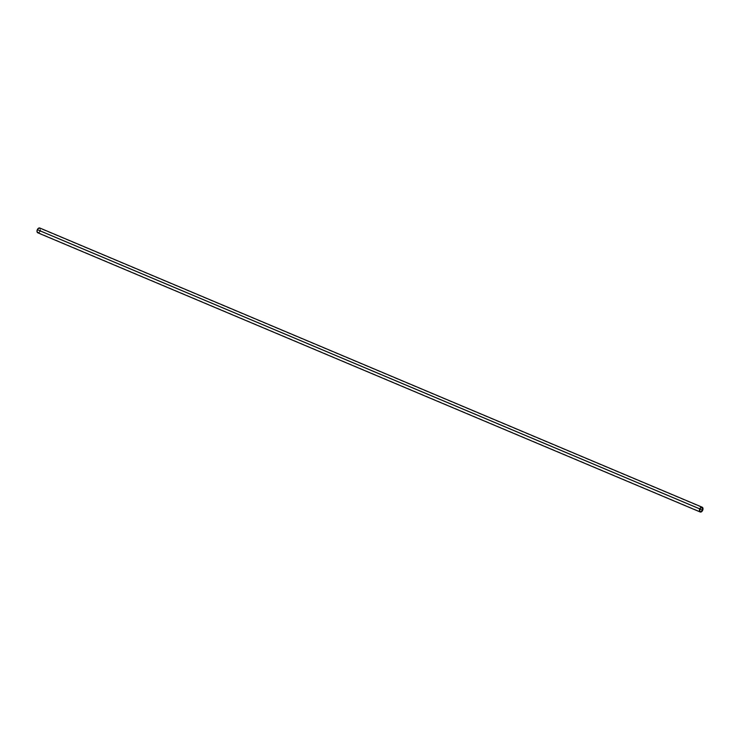 <?xml version="1.0" encoding="UTF-8"?>
<svg xmlns="http://www.w3.org/2000/svg" width="740" height="740" viewBox="0 0 740 740"><rect width="100%" height="100%" fill="white"/><g stroke="black" fill="none" stroke-linecap="round" stroke-linejoin="round"><path stroke-width="0.56" stroke-dasharray="3.7 2.78" d="M371.11 370.666L371.119 370.666A2.303 1.443 112.9 0 0 371.156 370.592L371.138 370.666A2.303 1.443 -67.1 0 1 371.129 370.675L371.119 370.666A2.303 1.443 112.9 0 0 371.156 370.592L371.166 370.601A2.303 1.443 -67.1 0 1 371.156 370.601L371.203 370.647A2.285 1.434 112.9 0 0 371.24 370.62L40.09 231.047A2.285 1.434 112.9 0 0 39.692 228.299A2.285 1.434 112.9 0 0 37.518 229.761L699.91 508.954L37.518 229.761A2.285 1.434 112.9 0 0 37.916 232.508A2.285 1.434 112.9 0 0 40.09 231.047L371.119 370.574A2.285 1.434 -67.1 0 1 371.11 370.601L371.055 370.62A2.285 1.434 112.9 0 0 371.082 370.555A2.285 1.434 -67.1 0 1 371.036 370.574L370.99 370.574A2.285 1.434 112.9 0 0 371.008 370.527A2.285 1.434 -67.1 0 1 370.981 370.564L371.018 370.629A2.285 1.434 112.9 0 0 371.055 370.546A2.285 1.434 -67.1 0 1 371.055 370.592L371.091 370.629A2.285 1.434 112.9 0 0 371.129 370.657L371.119 370.666A2.285 1.434 112.9 0 0 371.129 370.574L371.175 370.592A2.285 1.434 112.9 0 0 371.156 370.583A2.285 1.434 -67.1 0 1 371.11 370.666A2.285 1.434 -67.1 0 1 371.082 370.657L371.24 370.62A2.285 1.434 -67.1 0 1 371.212 370.666L371.258 370.675A2.285 1.434 112.9 0 0 371.286 370.638L371.286 370.638A2.285 1.434 -67.1 0 1 371.258 370.666L371.276 370.731A2.285 1.434 112.9 0 0 371.323 370.657L371.341 370.759A2.303 1.443 -67.1 0 1 371.304 370.786A2.303 1.443 112.9 0 0 371.351 370.675L371.36 370.685A2.303 1.443 -67.1 0 1 371.36 370.685L371.351 370.666A2.285 1.434 -67.1 0 1 371.304 370.694L371.314 370.694A2.303 1.443 112.9 0 0 371.332 370.657A2.285 1.434 -67.1 0 1 371.295 370.777L371.304 370.786A2.285 1.434 112.9 0 0 371.323 370.731L371.332 370.74A2.303 1.443 -67.1 0 1 371.304 370.786L371.295 370.786A2.285 1.434 112.9 0 0 371.323 370.731L371.351 370.685A2.285 1.434 112.9 0 0 371.351 370.666L371.341 370.712A2.303 1.443 -67.1 0 1 371.36 370.685L371.351 370.685A2.285 1.434 112.9 0 0 371.351 370.666L371.341 370.666A2.285 1.434 -67.1 0 1 371.295 370.777L371.304 370.786A2.303 1.443 112.9 0 0 371.351 370.675L371.323 370.657A2.285 1.434 -67.1 0 1 371.304 370.694L371.286 370.74A2.285 1.434 -67.1 0 1 371.286 370.74L371.267 370.685A2.285 1.434 112.9 0 0 371.286 370.638L371.295 370.647A2.303 1.443 -67.1 0 1 371.276 370.685L371.267 370.685A2.303 1.443 112.9 0 0 371.286 370.638L371.276 370.638A2.285 1.434 -67.1 0 1 371.258 370.666L371.221 370.666A2.285 1.434 112.9 0 0 371.24 370.62L371.249 370.629A2.303 1.443 -67.1 0 1 371.23 370.666L371.221 370.666A2.303 1.443 112.9 0 0 371.24 370.62L371.23 370.62A2.285 1.434 -67.1 0 1 371.212 370.666L371.221 370.666A2.303 1.443 112.9 0 0 371.24 370.62L371.286 370.74A2.303 1.443 112.9 0 0 371.295 370.731L371.286 370.721A2.285 1.434 -67.1 0 1 371.286 370.74L371.286 370.74A2.285 1.434 112.9 0 0 371.323 370.657L371.332 370.666A2.303 1.443 -67.1 0 1 371.295 370.74L371.304 370.712A2.303 1.443 112.9 0 0 371.332 370.657A2.303 1.443 -67.1 0 1 371.295 370.74L371.295 370.731A2.303 1.443 112.9 0 0 371.295 370.731L371.267 370.703A2.303 1.443 112.9 0 0 371.286 370.638A2.303 1.443 -67.1 0 1 371.276 370.685L371.147 370.629A2.303 1.443 -67.1 0 1 371.129 370.675L371.119 370.611A2.303 1.443 112.9 0 0 371.129 370.574L371.119 370.574A2.285 1.434 -67.1 0 1 371.11 370.601L371.064 370.592A2.285 1.434 112.9 0 0 371.082 370.555L371.045 370.546A2.303 1.443 112.9 0 0 371.055 370.546L371.045 370.546A2.285 1.434 -67.1 0 1 371.036 370.574L371.027 370.592A2.285 1.434 -67.1 0 1 371.008 370.62L371.064 370.546A2.303 1.443 -67.1 0 1 371.027 370.629A2.303 1.443 112.9 0 0 371.027 370.611L370.99 370.564A2.285 1.434 112.9 0 0 371.008 370.527L371.018 370.527A2.303 1.443 -67.1 0 1 370.999 370.564L370.99 370.564A2.303 1.443 112.9 0 0 371.008 370.527L370.999 370.518A2.285 1.434 -67.1 0 1 370.981 370.564L371.018 370.611A2.285 1.434 -67.1 0 1 371.008 370.62L371.018 370.629A2.285 1.434 112.9 0 0 371.055 370.546A2.303 1.443 -67.1 0 1 371.027 370.629L371.018 370.629A2.303 1.443 112.9 0 0 371.027 370.611L371.064 370.546A2.303 1.443 112.9 0 0 371.055 370.546L371.091 370.564A2.303 1.443 -67.1 0 1 371.073 370.601L371.064 370.601A2.303 1.443 112.9 0 0 371.082 370.555L371.073 370.555A2.285 1.434 -67.1 0 1 371.055 370.592L371.091 370.638A2.303 1.443 112.9 0 0 371.101 370.647L371.091 370.638A2.285 1.434 -67.1 0 1 371.082 370.657L371.091 370.657A2.285 1.434 112.9 0 0 371.129 370.574L371.138 370.583A2.303 1.443 -67.1 0 1 371.101 370.657L371.11 370.62A2.303 1.443 112.9 0 0 371.129 370.574L371.138 370.583A2.303 1.443 -67.1 0 1 371.101 370.657L371.101 370.647A2.303 1.443 112.9 0 0 371.101 370.647L371.129 370.657A2.285 1.434 112.9 0 0 371.129 370.657L371.166 370.592A2.303 1.443 -67.1 0 1 371.156 370.601L371.147 370.601A2.285 1.434 112.9 0 0 371.156 370.583L371.147 370.583A2.285 1.434 -67.1 0 1 371.11 370.666L371.156 370.675M371.508 370.777L371.545 370.814A2.285 1.434 -67.1 0 1 371.517 370.86A2.285 1.434 112.9 0 0 371.572 370.759L371.499 370.796A2.285 1.434 -67.1 0 1 371.499 370.805L699.837 509.12L371.572 370.759A2.285 1.434 -67.1 0 1 371.536 370.814L371.545 370.814A2.303 1.443 112.9 0 0 371.572 370.759L371.563 370.759A2.285 1.434 -67.1 0 1 371.536 370.814L371.508 370.814A2.303 1.443 112.9 0 0 371.508 370.805L371.499 370.805A2.285 1.434 -67.1 0 1 371.499 370.805L371.536 370.823A2.285 1.434 -67.1 0 1 371.517 370.86L371.526 370.86A2.303 1.443 112.9 0 0 371.545 370.823A2.303 1.443 112.9 0 0 371.572 370.759L371.582 370.768A2.303 1.443 -67.1 0 1 371.526 370.879L371.48 370.842A2.285 1.434 -67.1 0 1 371.471 370.851L371.48 370.86A2.303 1.443 112.9 0 0 371.489 370.851L371.48 370.842A2.285 1.434 -67.1 0 1 371.471 370.851L371.517 370.87A2.285 1.434 112.9 0 0 371.572 370.759L371.582 370.768A2.303 1.443 -67.1 0 1 371.526 370.879L371.48 370.86A2.303 1.443 112.9 0 0 371.489 370.851L371.526 370.86A2.303 1.443 112.9 0 0 371.545 370.823A2.303 1.443 112.9 0 0 371.508 370.805L371.508 370.786M37.796 232.795A2.59 1.628 112.9 0 0 40.265 231.13L702.658 510.323L40.265 231.13L40.608 229.465L40.016 228.124M37.888 232.822L38.378 232.869M38.554 232.832L40.265 231.13A2.59 1.628 112.9 0 0 39.812 228.013M40.09 231.047L38.739 232.49L37.444 232.083L37.361 230.177L38.721 228.383L40.164 228.725L40.09 231.047M702.084 507.492L39.692 228.299M37.916 232.508L700.308 511.701"/><path stroke-width="1.11" d="M702.473 510.249L699.837 509.12L702.482 510.239A2.285 1.434 -67.1 0 1 700.308 511.701A2.285 1.434 -67.1 0 1 699.91 508.954A2.285 1.434 -67.1 0 1 702.084 507.492A2.285 1.434 -67.1 0 1 702.482 510.239L701.279 511.618L699.92 511.405L699.642 509.805L700.502 508.047L702.371 507.677L702.473 510.249M40.016 228.124L38.526 228.216L37.342 229.678A2.59 1.628 112.9 0 0 37.796 232.795L700.188 511.988A2.59 1.628 -67.1 0 1 699.735 508.87L37.342 229.678L37.019 231.555L37.888 232.822M702.205 507.205L39.812 228.013A2.59 1.628 112.9 0 0 37.342 229.678L699.735 508.87A2.59 1.628 -67.1 0 1 702.205 507.205A2.59 1.628 -67.1 0 1 702.658 510.323L702.824 507.853L701.095 507.307L699.633 509.102L699.568 511.34L701.113 511.969L702.658 510.323A2.59 1.628 -67.1 0 1 700.188 511.988"/></g></svg>
